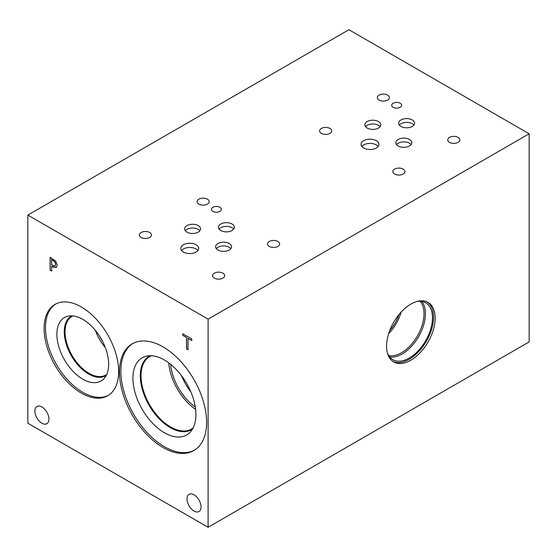 <?xml version="1.0" encoding="UTF-8"?>
<svg xmlns="http://www.w3.org/2000/svg" width="557" height="557" viewBox="0 0 557 557"><rect width="100%" height="100%" fill="white"/><g stroke="black" fill="none" stroke-linecap="round" stroke-linejoin="round"><path stroke-width="0.84" d="M208.095 319.147L208.095 527.277L27.85 423.216L27.85 215.086L208.095 319.147L529.15 133.784L348.905 29.723L27.85 215.086M51.613 259.569L51.613 264.756L55.032 265.954L55.672 264.394L54.858 261.943L51.683 259.527L54.934 261.901L55.742 264.352L55.039 265.947M55.895 261.358L57.232 265.236L56.25 267.562L52.88 266.963L51.613 266.232L51.613 271.078L50.116 270.215L50.116 257.209L55.895 261.358M50.116 270.215L50.186 257.25M51.613 270.994L50.186 270.173M51.613 266.232L56.32 267.52M163.034 447.508A61.625 35.578 60 0 1 122.777 393.207A61.625 35.578 60 0 1 132.218 343.829A61.625 35.578 60 0 1 163.034 346.879A61.625 35.578 60 0 1 203.291 401.186A61.625 35.578 60 0 1 193.843 450.564A61.625 35.578 60 0 1 163.034 447.508M81.385 393.11A52.734 30.447 60 0 1 46.934 346.642A52.734 30.447 60 0 1 55.018 304.387A52.734 30.447 60 0 1 81.385 306.998A52.734 30.447 60 0 1 115.828 353.465A52.734 30.447 60 0 1 107.752 395.721A52.734 30.447 60 0 1 81.385 393.11M48.939 419.156A9.942 5.737 60 0 1 46.879 423.703A9.942 5.737 60 0 1 39.22 421.043A9.942 5.737 60 0 1 34.882 411.038A9.942 5.737 60 0 1 36.936 406.485A9.942 5.737 60 0 1 44.602 409.151A9.942 5.737 60 0 1 48.939 419.156M201.063 506.981A9.942 5.737 60 0 1 199.002 511.535A9.942 5.737 60 0 1 191.343 508.868A9.942 5.737 60 0 1 187.006 498.863A9.942 5.737 60 0 1 189.067 494.317A9.942 5.737 60 0 1 196.725 496.976A9.942 5.737 60 0 1 201.063 506.981M188.015 349.831L186.518 348.967L186.518 337.5L182.738 335.314L182.738 333.775L191.796 339.004L191.796 340.543L188.015 338.364L188.015 349.831M188.015 349.747L186.588 348.926L186.588 337.458L182.807 335.272L182.807 333.817M188.015 338.364L191.796 340.459M208.095 527.277L529.15 341.914L529.15 133.784M427.212 301.978A34.346 19.829 -60 0 1 433.534 317.198A34.346 19.829 -60 0 1 419.066 351.202A34.346 19.829 -60 0 1 392.901 361.402M435.156 318.138A34.346 19.829 -60 0 1 420.159 352.699A34.346 19.829 -60 0 1 393.695 361.904A34.346 19.829 -60 0 1 386.579 346.182A34.346 19.829 -60 0 1 401.569 311.614A34.346 19.829 -60 0 1 428.041 302.409A34.346 19.829 -60 0 1 435.156 318.138M417.186 301.428A32.849 18.966 -60 0 1 425.666 302.771A32.849 18.966 -60 0 1 432.476 317.81A32.849 18.966 -60 0 1 418.133 350.868A32.849 18.966 -60 0 1 392.817 359.669A32.849 18.966 -60 0 1 387.414 352.992M421.76 301.4A32.849 18.966 -60 0 1 425.423 313.737A32.849 18.966 -60 0 1 413.343 344.24A32.849 18.966 -60 0 1 389.677 356.974M420.013 301.24A31.86 18.395 -60 0 1 424.023 313.737A31.86 18.395 -60 0 1 411.943 343.76A31.86 18.395 -60 0 1 388.661 355.54M401.137 312.08A31.86 18.395 -60 0 1 388.612 333.768M399 314.531A29.73 17.163 -60 0 1 389.67 330.698M95.414 330.454A33.859 19.551 -120 0 0 105.37 347.7M99.494 336.073A31.255 18.047 -120 0 0 102.544 341.364M106.7 374.492A33.859 19.551 60 0 1 105.914 374.986A33.859 19.551 60 0 1 79.825 365.914A33.859 19.551 60 0 1 65.044 331.847A33.859 19.551 60 0 1 72.055 316.348A33.859 19.551 60 0 1 72.883 315.916M108.441 395.303A52.734 30.447 60 0 1 82.777 392.309A52.734 30.447 60 0 1 48.522 346.475A52.734 30.447 60 0 1 55.721 304.004M82.777 379.143A36.609 21.138 60 0 1 58.025 343.718A36.609 21.138 60 0 1 68.274 316.118A36.609 21.138 60 0 1 82.777 319.356A36.609 21.138 60 0 1 105.642 348.438A36.609 21.138 60 0 1 104.222 378.377A36.609 21.138 60 0 1 82.777 379.143M106.241 375.425A34.409 19.871 60 0 1 105.788 375.703A34.409 19.871 60 0 1 88.584 373.998A34.409 19.871 60 0 1 66.102 343.676A34.409 19.871 60 0 1 71.373 316.098A34.409 19.871 60 0 1 71.846 315.84M105.795 375.697A34.409 19.871 60 0 1 88.591 373.991A34.409 19.871 60 0 1 66.116 343.669A34.409 19.871 60 0 1 71.38 316.098M181.54 375.731A39.22 22.642 -120 0 0 190.877 391.905M168.764 362.872A41.824 24.146 -120 0 0 195.625 409.395M170.644 364.32A39.22 22.642 -120 0 0 195.305 407.042M193.119 427.964A41.824 24.146 60 0 1 191.524 429.043A41.824 24.146 60 0 1 159.295 417.834A41.824 24.146 60 0 1 141.039 375.745A41.824 24.146 60 0 1 149.701 356.598A41.824 24.146 60 0 1 151.427 355.756M194.532 450.147A61.625 35.578 60 0 1 164.426 446.707A61.625 35.578 60 0 1 124.364 393.04A61.625 35.578 60 0 1 132.928 343.439M164.426 432.761A44.546 25.719 60 0 1 134.314 389.663A44.546 25.719 60 0 1 146.783 356.076A44.546 25.719 60 0 1 164.426 360.017A44.546 25.719 60 0 1 192.249 395.4A44.546 25.719 60 0 1 190.515 431.828A44.546 25.719 60 0 1 164.426 432.761M192.583 428.953A42.346 24.445 60 0 1 191.406 429.712A42.346 24.445 60 0 1 170.233 427.616A42.346 24.445 60 0 1 142.564 390.297A42.346 24.445 60 0 1 149.06 356.369A42.346 24.445 60 0 1 150.306 355.728M191.406 429.712A42.346 24.445 60 0 1 170.24 427.609A42.346 24.445 60 0 1 142.578 390.297A42.346 24.445 60 0 1 149.06 356.362M378.168 146.463A8.954 5.166 0 0 0 376.33 144.917A8.954 5.166 0 0 0 361.82 146.463M376.33 140.691A8.954 5.166 180 0 1 378.948 144.347A8.954 5.166 180 0 1 373.42 149.123A8.954 5.166 180 0 1 363.665 148.002A8.954 5.166 180 0 1 361.04 144.347A8.954 5.166 180 0 1 366.569 139.57A8.954 5.166 180 0 1 376.33 140.691M197.923 250.525A8.954 5.166 0 0 0 196.085 248.979A8.954 5.166 0 0 0 181.582 250.525M196.085 244.76A8.954 5.166 180 0 1 198.71 248.408A8.954 5.166 180 0 1 193.182 253.184A8.954 5.166 180 0 1 183.42 252.063A8.954 5.166 180 0 1 180.802 248.408A8.954 5.166 180 0 1 186.323 243.639A8.954 5.166 180 0 1 196.085 244.76M230.863 248.652A7.965 4.602 0 0 0 229.226 247.273A7.965 4.602 0 0 0 216.325 248.652M229.226 243.52A7.965 4.602 180 0 1 231.559 246.772A7.965 4.602 180 0 1 226.643 251.019A7.965 4.602 180 0 1 217.961 250.023A7.965 4.602 180 0 1 215.629 246.772A7.965 4.602 180 0 1 220.544 242.525A7.965 4.602 180 0 1 229.226 243.52M380.104 126.69A7.965 4.602 0 0 0 378.468 125.318A7.965 4.602 0 0 0 365.566 126.69M378.468 121.558A7.965 4.602 180 0 1 380.8 124.81A7.965 4.602 180 0 1 375.884 129.064A7.965 4.602 180 0 1 367.202 128.061A7.965 4.602 180 0 1 364.87 124.81A7.965 4.602 180 0 1 369.785 120.563A7.965 4.602 180 0 1 378.468 121.558M413.9 125.074A7.965 4.602 0 0 0 412.264 123.703A7.965 4.602 0 0 0 399.355 125.074M412.264 119.95A7.965 4.602 180 0 1 414.596 123.201A7.965 4.602 180 0 1 409.68 127.449A7.965 4.602 180 0 1 400.998 126.453A7.965 4.602 180 0 1 398.666 123.201A7.965 4.602 180 0 1 403.581 118.947A7.965 4.602 180 0 1 412.264 119.95M411.108 144.59A7.965 4.602 0 0 0 409.472 143.212A7.965 4.602 0 0 0 396.563 144.59M409.472 139.459A7.965 4.602 180 0 1 411.804 142.71A7.965 4.602 180 0 1 406.882 146.957A7.965 4.602 180 0 1 398.206 145.962A7.965 4.602 180 0 1 395.874 142.71A7.965 4.602 180 0 1 400.789 138.463A7.965 4.602 180 0 1 409.472 139.459M233.662 229.136A7.965 4.602 0 0 0 232.018 227.764A7.965 4.602 0 0 0 219.117 229.136M232.018 224.011A7.965 4.602 180 0 1 234.351 227.263A7.965 4.602 180 0 1 229.435 231.51A7.965 4.602 180 0 1 220.753 230.514A7.965 4.602 180 0 1 218.421 227.263A7.965 4.602 180 0 1 223.336 223.009A7.965 4.602 180 0 1 232.018 224.011M199.866 230.751A7.965 4.602 0 0 0 198.222 229.38A7.965 4.602 0 0 0 185.321 230.751M198.222 225.62A7.965 4.602 180 0 1 200.555 228.871A7.965 4.602 180 0 1 195.639 233.125A7.965 4.602 180 0 1 186.957 232.123A7.965 4.602 180 0 1 184.625 228.871A7.965 4.602 180 0 1 189.54 224.624A7.965 4.602 180 0 1 198.222 225.62M400.184 103.247A4.971 2.869 180 0 1 401.639 105.273A4.971 2.869 180 0 1 398.575 107.926A4.971 2.869 180 0 1 393.158 107.306A4.971 2.869 180 0 1 391.703 105.273A4.971 2.869 180 0 1 394.767 102.62A4.971 2.869 180 0 1 400.184 103.247M219.945 207.308A4.971 2.869 180 0 1 221.401 209.335A4.971 2.869 180 0 1 218.33 211.987A4.971 2.869 180 0 1 212.913 211.368A4.971 2.869 180 0 1 211.458 209.335A4.971 2.869 180 0 1 214.529 206.682A4.971 2.869 180 0 1 219.945 207.308M149.694 232.513A6.057 3.495 180 0 1 151.469 234.984A6.057 3.495 180 0 1 147.73 238.215A6.057 3.495 180 0 1 141.13 237.456A6.057 3.495 180 0 1 139.361 234.984A6.057 3.495 180 0 1 143.093 231.761A6.057 3.495 180 0 1 149.694 232.513M277.846 241.466A6.057 3.495 180 0 1 279.621 243.938A6.057 3.495 180 0 1 275.882 247.169A6.057 3.495 180 0 1 269.282 246.41A6.057 3.495 180 0 1 267.513 243.938A6.057 3.495 180 0 1 271.252 240.708A6.057 3.495 180 0 1 277.846 241.466M329.939 128.451A6.057 3.495 180 0 1 331.707 130.923A6.057 3.495 180 0 1 327.976 134.153A6.057 3.495 180 0 1 321.375 133.395A6.057 3.495 180 0 1 319.6 130.923A6.057 3.495 180 0 1 323.339 127.699A6.057 3.495 180 0 1 329.939 128.451M458.091 137.405A6.057 3.495 180 0 1 459.859 139.877A6.057 3.495 180 0 1 456.127 143.107A6.057 3.495 180 0 1 449.527 142.348A6.057 3.495 180 0 1 447.751 139.877A6.057 3.495 180 0 1 451.49 136.646A6.057 3.495 180 0 1 458.091 137.405M403.164 169.119A6.057 3.495 180 0 1 404.932 171.591A6.057 3.495 180 0 1 401.193 174.814A6.057 3.495 180 0 1 394.6 174.062A6.057 3.495 180 0 1 392.824 171.591A6.057 3.495 180 0 1 396.563 168.36A6.057 3.495 180 0 1 403.164 169.119M387.658 95.129A6.057 3.495 180 0 1 389.434 97.6A6.057 3.495 180 0 1 385.695 100.831A6.057 3.495 180 0 1 379.101 100.072A6.057 3.495 180 0 1 377.326 97.6A6.057 3.495 180 0 1 381.065 94.37A6.057 3.495 180 0 1 387.658 95.129M222.918 273.181A6.057 3.495 180 0 1 224.694 275.652A6.057 3.495 180 0 1 220.955 278.876A6.057 3.495 180 0 1 214.354 278.124A6.057 3.495 180 0 1 212.586 275.652A6.057 3.495 180 0 1 216.318 272.422A6.057 3.495 180 0 1 222.918 273.181M207.42 199.19A6.057 3.495 180 0 1 209.188 201.662A6.057 3.495 180 0 1 205.449 204.892A6.057 3.495 180 0 1 198.856 204.134A6.057 3.495 180 0 1 197.081 201.662A6.057 3.495 180 0 1 200.819 198.431A6.057 3.495 180 0 1 207.42 199.19"/></g></svg>
